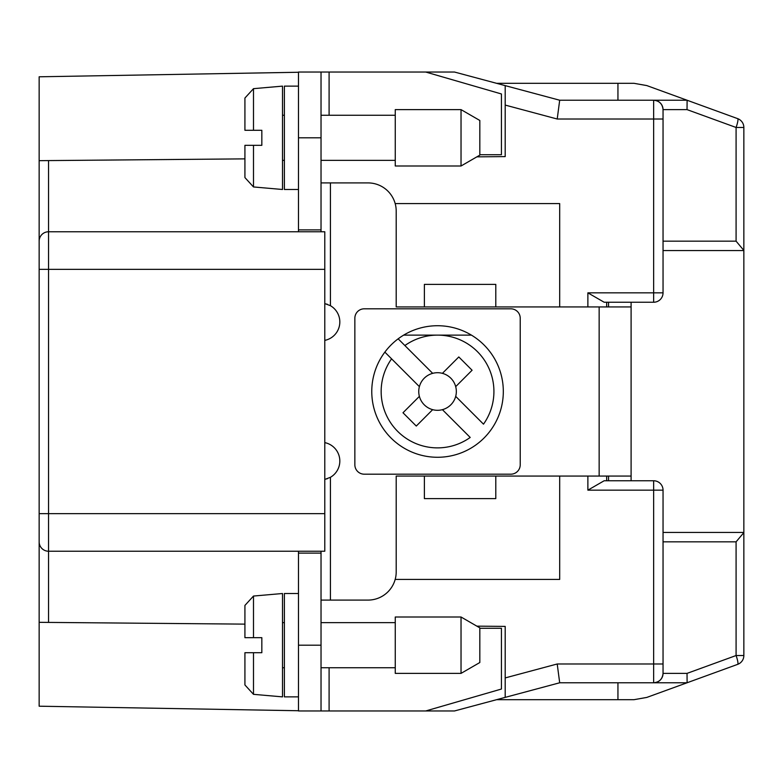 <?xml version="1.0" encoding="UTF-8"?>
<svg xmlns="http://www.w3.org/2000/svg" width="783" height="783" viewBox="0 0 783 783"><rect width="100%" height="100%" fill="white"/><g stroke="black" fill="none" stroke-linecap="round" stroke-linejoin="round"><path stroke-width="1.17" d="M743.85 560.628L743.85 250.56L663.044 250.56M743.85 601.97L743.85 655.528A9.396 9.396 90 0 1 737.664 664.356L646.817 697.418L687.102 682.756L687.034 673.38L663.044 673.38A9.396 9.396 0 0 1 653.648 682.776L687.053 682.776M476.876 626.155L505.192 626.4L505.192 697.379L559.688 682.776L653.648 682.776C659.345 682.208 662.477 679.076 663.044 673.38L663.044 663.984L663.044 673.38M559.688 682.776L557.212 663.984L505.192 677.921L505.192 697.379L454.492 710.964L425.717 710.964L501.433 689.03L501.433 628.279L479.822 628.279M617.944 682.776L617.944 699.689L496.569 699.689M395.18 203.58L559.688 203.58L559.688 306.936L495.796 306.936L599.152 306.936L599.152 476.064L495.796 476.064L559.688 476.064L559.688 579.42L395.18 579.42M687.053 100.224L646.817 85.582L687.053 100.224L646.817 85.582L687.053 100.224L559.688 100.224L505.192 85.621L505.192 105.079L505.192 85.621L454.492 72.036L425.717 72.036L501.433 93.97L501.433 154.721L479.822 154.721M653.648 302.238A9.396 9.396 -90 0 0 663.044 292.842L653.648 292.842L653.648 302.238L604.153 302.238L587.876 292.842L653.648 292.842L653.648 100.224A9.396 9.396 0 0 1 663.044 109.62L663.044 119.016L663.044 109.62L687.034 109.62L687.102 100.244L737.664 118.644A9.396 9.396 90.4 0 1 743.85 127.472L736.089 127.472L736.089 241.164L663.044 241.164M743.85 145.325L743.85 250.56M743.85 181.03L743.85 186.325M324.788 269.352L324.788 513.648L48.546 513.648L48.546 269.352L324.788 269.352L324.788 231.768L48.546 231.768A9.396 9.396 0 0 0 39.15 241.164L39.15 513.648L48.546 513.648L48.546 551.232L324.788 551.232L324.788 513.648M298.48 710.739L39.15 706.207L39.15 622.328L244.922 624.129M39.15 250.56L39.15 269.352L48.546 269.352L48.546 160.584L244.922 158.871M663.044 119.016L663.044 292.842L663.044 119.016L557.212 119.016L505.192 105.079L505.192 156.6L476.876 156.845M48.546 160.584L39.15 160.672L39.15 76.793L298.48 72.261M321.03 551.232L321.03 553.111L298.48 553.111L298.48 710.964L425.717 710.964M424.386 306.936L396.198 306.936L424.386 306.936L424.386 284.386L495.796 284.386L495.796 306.936L424.386 306.936M496.569 83.311L617.944 83.311L617.944 100.224M663.044 663.984L663.044 490.158A9.396 9.396 90 0 0 653.648 480.762A9.396 9.396 90 0 1 663.044 490.158L663.044 663.984L653.648 663.984L653.648 480.762L604.153 480.762L587.876 490.158L587.876 476.064M396.198 476.064L424.386 476.064L396.198 476.064L396.198 571.903A28.188 28.188 0 0 1 368.01 600.091L321.03 600.091M403.666 335.124L471.415 335.124M39.15 622.328L39.15 513.648M39.15 541.836A9.396 9.396 0 0 0 48.546 551.232L48.546 622.416M633.966 83.311L617.944 83.311L633.966 83.311L617.944 83.311L633.966 83.311L646.817 85.582M617.944 699.689L633.966 699.689L617.944 699.689L633.966 699.689L617.944 699.689L633.966 699.689L646.817 697.418M653.648 100.224C659.345 100.792 662.477 103.924 663.044 109.62M557.212 119.016L559.688 100.224M606.668 480.762L606.668 476.064L606.668 480.762M606.668 306.936L606.668 302.238L606.668 306.936M663.044 541.836L736.089 541.836L743.85 532.587L743.85 655.528A9.396 9.396 90.4 0 1 737.664 664.356L687.102 682.756M743.85 532.44L743.85 596.675L743.85 532.44L743.85 596.675L743.85 532.44L743.85 596.675L743.85 532.44L743.85 596.675L743.85 532.44L663.044 532.44M737.664 664.356A9.396 1.537 -110 0 0 736.089 655.528L743.85 655.528M743.85 617.004L743.85 632.038L743.85 617.004M743.85 171.634L743.85 147.204M631.098 302.238L631.098 476.064L599.152 476.064M687.102 100.244L737.664 118.644A9.396 9.396 90 0 1 743.85 127.472L743.85 250.413L736.089 241.164M608.548 302.238L608.548 306.936M608.548 476.064L608.548 480.762M631.098 480.762L631.098 306.936L599.152 306.936M510.829 474.185A9.396 9.396 0 0 0 520.225 464.789L520.225 318.211A9.396 9.396 0 0 0 510.829 308.815L364.252 308.815A9.396 9.396 0 0 0 354.856 318.211L354.856 464.789A9.396 9.396 0 0 0 364.252 474.185L510.829 474.185M455.696 386.636A18.792 18.792 0 0 1 455.696 396.364L483.493 424.161A56.376 56.376 0 0 0 404.88 345.548L398.156 338.824A65.772 65.772 0 0 0 384.864 352.115L391.588 358.839L384.864 352.115A65.772 65.772 0 0 0 476.925 444.176A65.772 65.772 0 0 0 484.051 344.99A65.772 65.772 0 0 0 398.156 338.824L432.676 373.344A18.792 18.792 0 0 1 455.696 386.636L472.09 370.242L458.799 356.95L442.405 373.344M455.696 396.364A18.792 18.792 0 0 1 419.385 396.364L402.991 412.758L416.282 426.05L432.676 409.656M419.385 396.364A18.792 18.792 0 0 1 419.385 386.636L391.588 358.839A56.376 56.376 0 0 0 470.201 437.452L442.405 409.656M384.864 352.115A65.772 65.772 0 0 0 391.03 438.01M419.385 386.636A18.792 18.792 0 0 1 432.676 373.344M330.426 600.091L330.426 477.307L324.788 479.441M298.48 710.964L321.03 710.964L321.03 553.111M298.48 553.111L298.48 551.232M39.15 241.164L39.15 160.672M298.48 696.87L284.386 696.87L284.386 593.514L298.48 593.514M261.835 652.709L253.496 652.709L261.835 652.709L261.835 637.675L253.496 637.675L253.496 596.049L282.506 593.514L282.506 696.87L253.496 694.335L244.922 684.968L244.922 652.709L244.922 684.968M244.922 652.709L253.496 652.709L253.496 694.335M253.496 637.675L244.922 637.675L244.922 605.416L244.922 637.675M395.258 645.192L395.258 617.004L461.03 617.004L461.03 673.38L395.258 673.38L395.258 645.192M461.03 673.38L479.822 662.526L479.822 627.858L461.03 617.004M327.274 478.756L326.775 478.922M330.426 477.307A18.792 18.792 0 0 0 324.788 442.62M495.796 476.064L424.386 476.064L424.386 498.614L495.796 498.614L495.796 476.064M324.788 340.38A18.792 18.792 0 0 0 330.426 305.693L330.426 182.909L368.01 182.909A28.188 28.188 0 0 1 396.198 211.097L396.198 306.936M326.775 304.078L327.274 304.244M324.788 303.559L330.426 305.693M330.426 182.909L321.03 182.909M425.717 72.036L321.03 72.036L321.03 231.768M395.258 137.808L395.258 109.62L461.03 109.62L461.03 165.996L395.258 165.996L395.258 137.808M461.03 165.996L479.822 155.142L479.822 120.474L461.03 109.62M298.48 231.768L298.48 229.889L321.03 229.889M321.03 72.036L298.48 72.036L298.48 229.889M298.48 189.486L284.386 189.486L284.386 86.13L298.48 86.13M261.835 145.325L253.496 145.325L261.835 145.325L261.835 130.291L253.496 130.291L253.496 88.665L282.506 86.13L282.506 189.486L253.496 186.951L244.922 177.584L244.922 145.325L244.922 177.584M244.922 145.325L253.496 145.325L253.496 186.951M253.496 130.291L244.922 130.291L244.922 98.032L244.922 130.291M743.85 165.996L743.85 150.962M743.85 607.608L743.85 637.675M743.85 127.472L743.85 250.413M663.044 490.158L587.876 490.158M557.212 663.984L653.648 663.984L653.648 682.776M587.876 306.936L587.876 292.842M687.034 673.38L736.089 655.528L736.089 541.836M687.034 109.62L736.089 127.472A9.396 1.537 110 0 0 737.664 118.644M329.095 710.964L329.095 667.742M298.48 645.192L321.03 645.192M298.48 137.808L321.03 137.808M329.095 72.036L329.095 115.258M743.85 284.386L743.85 299.419L743.85 284.386M743.85 385.862L743.85 370.829L743.85 385.862M743.85 397.138L743.85 412.171M743.85 498.614L743.85 483.581M284.386 667.742L282.506 667.742M253.496 596.049L244.922 605.416M395.258 667.742L321.03 667.742M395.258 160.358L321.03 160.358M284.386 160.358L282.506 160.358M253.496 88.665L244.922 98.032M284.386 115.258L282.506 115.258M395.258 115.258L321.03 115.258M395.258 622.642L321.03 622.642M284.386 622.642L282.506 622.642"/></g></svg>
